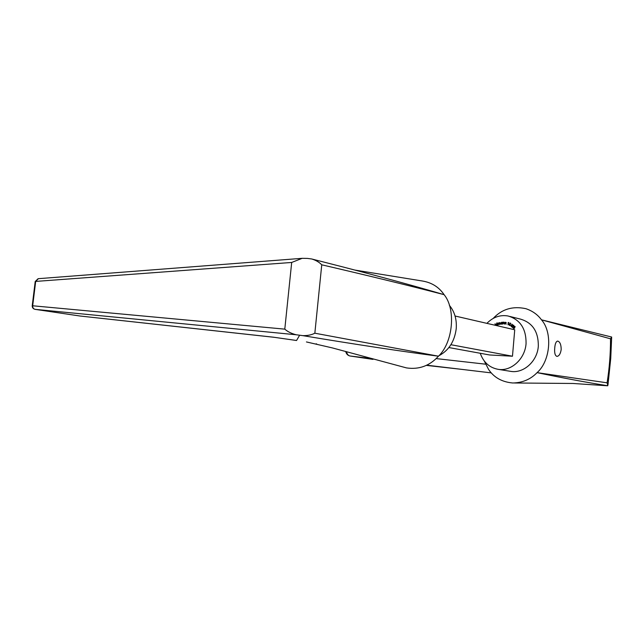<?xml version="1.0" encoding="UTF-8"?>
<svg xmlns="http://www.w3.org/2000/svg" width="644" height="644" viewBox="0 0 644 644"><rect width="100%" height="100%" fill="white"/><g stroke="black" fill="none" stroke-linecap="round" stroke-linejoin="round"><path stroke-width="0.97" d="M554.734 348.01C554.315 352.984 555.072 355.778 556.988 356.382C559.113 356.076 560.513 353.789 561.19 349.515C561.125 344.524 559.95 341.714 557.664 341.087C556.046 341.417 555.072 343.719 554.734 348.01M509.815 316.437L520.36 319.078C532.475 322.612 538.465 331.636 538.328 346.134C537.378 361.268 523.588 373.633 510.756 371.371L510.056 371.258M486.896 323.36C493.022 317.122 500.042 314.666 507.963 315.971C520.191 319.545 526.229 328.738 526.067 343.534C525.085 358.982 511.111 371.62 498.158 369.334C489.464 367.7 483.491 362.339 480.239 353.266M494.173 325.035L494.785 325.18M496.878 322.861L497.74 325.067L496.548 325.534L495.944 324.946L496.46 323.731L497.152 323.803L497.104 322.918M502.231 322.258L502.465 324.021L501.426 324.149L500.815 323.304L501.604 322.282L502.433 322.306M504.735 324.069L505.057 322.298L505.846 322.37L506.079 324.286L505.765 322.58L504.735 324.069M510.104 323.038L510.942 323.449L510.161 323.328L509.798 323.892L510.338 324.995L509.501 325.518L508.993 324.568L509.533 325.292L510.137 324.89L509.444 324.077L510.104 323.038M513.469 325.349L512.584 325.389L513.606 325.164L513.727 326.194L512.117 326.846L512.777 327.683L511.618 326.741L513.558 326.065L513.815 325.429M514.733 329.784L512.471 356.221L489.585 354.973L512.471 356.221L514.733 329.784L455.067 316.011M513.413 328.4L513.687 326.894L514.709 326.283L514.741 327.973L513.413 328.4L514.033 328.545M510.475 325.333L512.407 324.278L511.747 326.146L511.078 326.387L511.344 325.888L510.475 325.333L511.167 325.494M508.188 322.555L508.776 322.507L508.011 324.834L508.188 322.555L508.72 322.684M502.94 323.996L503.093 322.201L503.986 322.185L504.308 324.037L503.825 322.386L502.94 323.996M498.182 324.906L497.917 323.175L499.905 322.62L500.493 324.262L499.688 322.861L499.43 324.56L498.633 323.159L498.182 324.906M495.397 325.317L495.019 323.747L495.639 325.373M514.411 382.987L573.007 383.47L607.147 385.756L607.856 385.7L607.091 382.818C609.417 368.223 610.56 353.548 610.52 338.8L611.663 337.029M493.175 318.434C501.893 309.088 512.801 305.844 525.898 308.693C532.491 310.931 537.684 314.642 541.483 319.827C552.777 332.481 550.451 360.978 537.072 372.643C530.608 379.348 522.485 382.802 512.721 382.987C501.982 382.013 493.932 377.489 488.571 369.423L484.288 361.018M607.727 385.748C587.529 382.576 563.983 378.205 537.072 372.643L607.091 382.818M610.52 338.8L541.483 319.827L611.655 337.029M491.316 372.9L426.714 365.18L491.316 372.9M372.594 358.7L350.014 355.995L372.957 359.384M426.296 365.381L462.424 369.447L426.288 365.381M346.472 351.664C347.084 354.192 348.267 355.633 350.014 355.995L372.804 359.36M514.854 326.629L513.832 327.047L513.759 328.343L515.152 326.701M512.141 326.862L511.618 326.741M511.819 326.001L511.344 325.888M510.917 325.341L511.457 325.679L511.94 324.785L510.917 325.341M510.909 323.505L510.161 323.328M510.024 325.397L509.613 325.301M506.248 322.692L505.846 322.596M502.038 322.386L501.604 322.282M501.837 322.515L502.24 322.588M502.264 323.159L501.628 322.499L501.016 323.288L501.499 323.94L502.449 323.199M499.068 323.03L498.633 322.926M500.251 322.95L499.849 322.853M500.122 322.733L499.696 322.636M497.184 323.956L496.46 323.731M497.321 324.334L496.532 323.932L496.146 324.866L496.596 325.309L497.538 324.383M448.9 347.559L489.585 354.973M450.897 344.709L512.471 356.221M307.438 258.413L302.197 258.316L291.692 262.454L284.793 329.14C287.618 331.676 291.41 333.544 296.176 334.759L302.849 335.645C307.623 335.709 311.624 334.896 314.844 333.206L321.75 264.805C319.247 262.205 315.914 260.265 311.768 258.985L307.438 258.413M321.75 264.805C369.906 276.018 410.687 285.968 444.094 294.662C456.081 309.096 453.11 342.415 438.475 356.196L314.844 333.206M355.037 270.094L422.545 281.034C431.834 282.611 439.015 287.152 444.094 294.662C415.187 286.186 381.409 276.936 342.737 266.906L311.768 258.993M302.849 335.645C356.277 344.54 401.486 351.382 438.475 356.196C429.661 365.864 418.994 369.761 406.477 367.901L403.788 367.169M449.343 305.32C454.592 311.559 456.886 319.36 456.226 328.706C454.567 341.473 448.779 350.489 438.87 355.754M296.522 340.483L273.41 337.19L79.784 315.979L35.146 309.353L296.176 334.759M299.589 335.274L296.554 340.507L273.41 337.19M273.966 337.279L80.017 316.011L35.146 309.353C33.407 308.895 32.586 307.679 32.691 305.707L35.686 281.404L38.39 278.675M316.156 343.807L316.695 343.968M32.224 305.771L32.232 305.731C32.176 307.663 33.134 308.87 35.106 309.345L34.993 309.329M436.117 358.587L485.584 364.182M345.715 351.463C346.287 353.918 347.712 355.432 349.99 355.995L349.877 355.979M513.268 326.54L512.825 326.436M284.793 329.14L32.232 305.731L35.219 281.452L291.692 262.454M35.211 281.517L38.109 278.699L302.149 258.325M608 384.653L610.737 358.386L611.647 337.625M510.756 371.371L498.158 369.334M426.69 365.188L441.365 366.927M514.693 326.532L515.128 326.629M513.759 328.343L514.226 328.456M513.308 325.26L513.783 325.373M509.533 325.292L510.016 325.405M501.499 323.94L501.958 324.045M498.786 323.143L499.309 323.272M496.91 323.892L497.426 324.013M496.596 325.309L497.063 325.421M306.431 341.94L332.385 347.921L406.477 367.901"/></g></svg>
